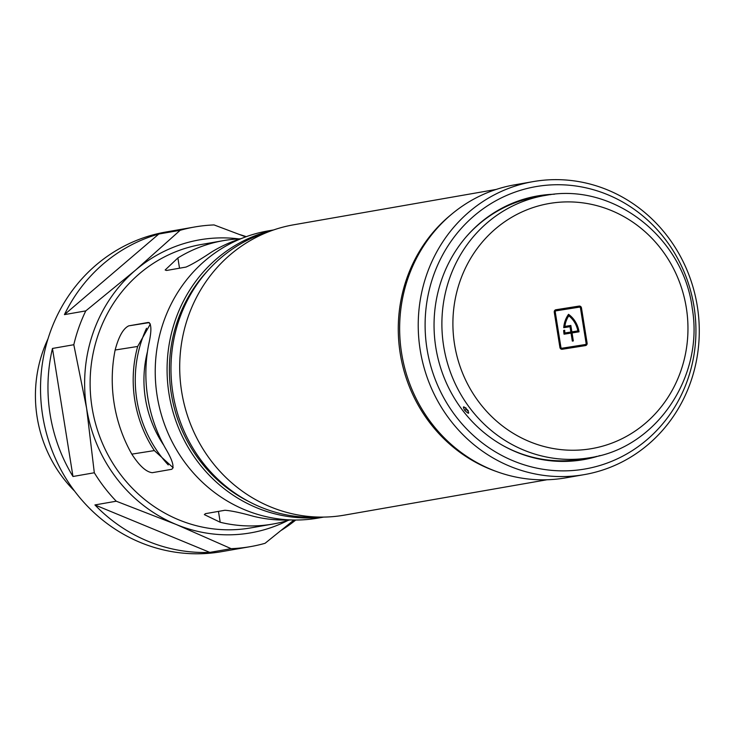 <?xml version="1.0" encoding="UTF-8"?>
<svg xmlns="http://www.w3.org/2000/svg" width="734" height="734" viewBox="0 0 734 734"><rect width="100%" height="100%" fill="white"/><g stroke="black" fill="none" stroke-linecap="round" stroke-linejoin="round"><path stroke-width="1.1" d="M47.994 338.851A129.248 121.908 80.1 0 0 37.14 417.224A129.248 121.908 80.1 0 0 74.574 491.083M168.26 464.934A119.514 112.724 -99.9 0 1 136.854 399.966A119.514 112.724 -99.9 0 1 146.525 328.272M163.82 445.327A110.862 104.567 -99.9 0 1 145.415 398.599A110.862 104.567 -99.9 0 1 147.47 351.65M293.967 520.011L265.066 543.298A162.242 153.021 -99.9 0 1 250.505 546.619L221.741 551.638A162.242 153.021 -99.9 0 1 42.691 415.765A162.242 153.021 -99.9 0 1 165.93 231.999L194.703 226.98A162.242 153.021 -99.9 0 1 214.071 224.934L245.734 236.871M250.505 546.619A162.242 153.021 -99.9 0 1 231.137 548.665L209.805 552.39A162.242 153.021 -99.9 0 1 94.925 504.937L116.266 501.212A162.242 153.021 -99.9 0 1 94.31 472.76L72.978 476.494A162.242 153.021 -99.9 0 1 50.123 414.462A162.242 153.021 -99.9 0 1 52.463 348.448L73.804 344.723A162.242 153.021 -99.9 0 1 85.777 310.895L64.436 314.62A162.242 153.021 -99.9 0 1 158.81 234.027L180.142 230.302A162.242 153.021 -99.9 0 1 194.703 226.98M239.908 234.623A162.242 153.021 -99.9 0 1 246.285 236.669M287.957 520.461A148.718 140.277 -99.9 0 1 176.252 524.498A148.718 140.277 -99.9 0 1 86.612 408.297A148.718 140.277 -99.9 0 1 135.515 270.158A148.718 140.277 -99.9 0 1 238.798 238.889M295.756 520.021A162.242 153.021 -99.9 0 1 281.351 530.287M231.137 548.665L176.252 524.498L116.266 501.212M94.925 504.937L209.805 552.39M85.777 310.895L135.515 270.158L180.142 230.302M158.81 234.027L64.436 314.62M94.31 472.76L86.612 408.297L73.804 344.723M52.463 348.448L72.978 476.494M241.569 238.467A143.855 135.68 80.1 0 0 211.502 252.092C200.226 259.634 191.712 264.625 185.959 267.084L166.499 270.479L165.168 269.984L177.876 257.964A143.855 135.68 -99.9 0 1 223.42 240.633L201.299 244.486A143.855 135.68 80.1 0 0 92.034 407.425A143.855 135.68 80.1 0 0 250.78 527.902L272.91 524.039A143.855 135.68 80.1 0 0 289.526 519.984M496.184 471.421A147.369 139.001 -99.9 0 1 400.232 353.559A147.369 139.001 -99.9 0 1 451.318 214.484M273.626 229.944L267.873 230.944A145.745 137.469 80.1 0 0 157.168 396.021A145.745 137.469 80.1 0 0 318.006 518.094L323.758 517.085M173.224 467.797L154.342 450.584A121.679 114.77 -99.9 0 1 134.808 400.287A121.679 114.77 -99.9 0 1 137.662 346.457L150.378 323.96M223.42 240.633A143.855 135.68 -99.9 0 1 240.431 238.816M148.305 322.437L148.231 322.446C151.571 323.52 151.745 330.75 148.763 344.154A143.855 135.68 80.1 0 0 147.782 397.69A143.855 135.68 80.1 0 0 165.444 448.281C172.472 460.099 174.573 467.099 171.756 469.292L152.287 472.696C146.24 472.054 139.414 465.87 131.817 454.144A143.855 135.68 -99.9 0 1 114.155 403.562A143.855 135.68 -99.9 0 1 115.137 350.017C118.697 336.53 123.239 328.474 128.762 325.85L148.268 322.446M322.409 517.103A145.745 137.469 -99.9 0 1 169.022 393.956A145.745 137.469 -99.9 0 1 272.351 230.384M248.991 501.616A143.313 135.175 -99.9 0 1 171.288 393.598A143.313 135.175 -99.9 0 1 208.52 269.837M318.739 517.066A145.745 137.469 -99.9 0 1 172.912 393.277A145.745 137.469 -99.9 0 1 268.91 231.66M546.922 479.77L344.301 515.149A147.369 139.001 -99.9 0 1 181.665 391.717A147.369 139.001 -99.9 0 1 293.609 224.806L496.239 189.427M290.71 519.929A143.855 135.68 -99.9 0 1 253.836 516.397C240.761 512.727 231.118 510.68 224.916 510.268L205.447 513.662L204.355 514.617L220.209 522.269A143.855 135.68 80.1 0 0 272.91 524.039M533.178 181.61L514.589 184.849A148.718 140.277 80.1 0 0 401.626 353.302A148.718 140.277 80.1 0 0 565.749 477.852L584.328 474.614A148.718 140.277 -99.9 0 1 420.206 350.054A148.718 140.277 -99.9 0 1 533.178 181.61A148.718 140.277 -99.9 0 1 697.3 306.17A148.718 140.277 -99.9 0 1 584.328 474.614M694.034 306.656A143.313 135.175 80.1 0 0 537.857 186.298A143.313 135.175 80.1 0 0 427.014 348.944A143.313 135.175 80.1 0 0 583.191 469.301A143.313 135.175 80.1 0 0 694.034 306.656M596.577 456.392A133.845 126.248 -99.9 0 1 582.658 459.805M600.027 455.548A133.845 126.248 -99.9 0 1 583.539 459.649A133.845 126.248 -99.9 0 1 435.831 347.549A133.845 126.248 -99.9 0 1 537.499 195.95A133.845 126.248 -99.9 0 1 554.399 194.226M536.618 196.106A133.845 126.248 -99.9 0 1 550.867 194.602M464.659 410.315C462.374 405.92 463.273 405.755 467.365 409.847C469.751 414.15 468.852 414.315 464.659 410.315L466.338 409.398L468.063 410.655M541.215 196.125L536.407 196.969A133.037 125.477 -99.9 0 0 466.255 236.761M590.485 457.621A133.037 125.477 -99.9 0 1 588.64 457.924A133.037 125.477 -99.9 0 1 443.822 347.173A133.037 125.477 -99.9 0 1 544.72 195.51A133.037 125.477 -99.9 0 1 546.564 195.207C613.505 182.738 683.528 237.44 692.263 308.408C704.135 377.028 656.058 447.896 590.485 457.621L582.163 459.071A133.037 125.477 -99.9 0 1 580.328 459.374A133.037 125.477 -99.9 0 1 502.68 445.4M585.438 345.595A2.165 2.037 80.1 0 0 587.117 343.136L581.466 307.895A2.165 2.037 80.1 0 0 579.117 306.078L555.941 309.748A2.165 2.037 80.1 0 0 554.262 312.207L559.914 347.448A2.165 2.037 80.1 0 0 562.262 349.265L585.438 345.595M585.09 345.65A2.165 2.037 80.1 0 0 586.585 343.228L580.943 307.986A2.165 2.037 80.1 0 0 578.585 306.17L555.757 309.785M555.565 310.913L555.574 310.913A1.083 1.018 80.1 0 0 554.739 312.143L560.391 347.384A1.083 1.018 80.1 0 0 561.565 348.292L584.741 344.622A1.083 1.018 80.1 0 0 584.769 344.613L585.282 344.521A1.083 1.018 80.1 0 0 585.282 344.521A1.083 1.018 80.1 0 0 586.108 343.301L580.466 308.06A1.083 1.018 80.1 0 0 579.282 307.151L556.106 310.821A1.083 1.018 80.1 0 0 555.271 312.042L560.914 347.292A1.083 1.018 80.1 0 0 562.097 348.2L584.741 344.622M568.795 315.813A24.332 22.956 80.1 0 0 564.886 326.401L570.85 325.456L571.878 331.869L577.841 330.924A24.332 22.956 80.1 0 0 568.795 315.813L568.263 315.914A24.332 22.956 80.1 0 0 564.354 326.492L564.886 326.401M564.354 326.492L570.85 325.456M570.318 325.547L571.346 331.961L571.878 331.869M571.346 331.961L577.841 330.924M570.869 332.025L564.373 333.062A24.332 22.956 -99.9 0 1 564.162 330.355L563.675 330.438A25.415 23.974 80.1 0 0 564.061 334.199L571.043 333.089L572.327 341.099L573.327 340.943L572.052 332.933L579.025 331.823A25.415 23.974 80.1 0 0 568.547 314.326A25.415 23.974 80.1 0 0 563.73 327.676L570.015 326.685L570.869 332.025L564.905 332.97A24.332 22.956 -99.9 0 1 564.694 330.263L563.675 330.428M572.795 341.026L571.52 333.025L572.052 332.933M578.493 331.915A25.415 23.974 80.1 0 0 568.327 314.638M564.162 330.355L564.694 330.263M564.373 333.062L564.905 332.97M128.762 325.85L149.332 322.593M115.137 350.017L137.662 346.457M131.817 454.144L154.342 450.584M177.876 257.964L179.518 268.213M218.466 511.387L220.209 522.269M590.108 448.887A124.385 117.321 -99.9 0 1 454.557 344.42A124.385 117.321 -99.9 0 1 550.757 203.254A124.385 117.321 -99.9 0 1 686.308 307.72A124.385 117.321 -99.9 0 1 590.108 448.887M586.585 343.228L587.117 343.136M578.585 306.17L579.117 306.078M580.943 307.986L581.466 307.895M561.565 348.292L562.097 348.2M560.391 347.384L560.914 347.292M554.739 312.143L555.271 312.042M546.573 195.207L541.132 196.143M537.848 196.73L540.114 196.317M540.435 196.272L538.683 196.565M465.916 407.847L465.09 407.765L468.154 411.379L468.2 410.535"/></g></svg>
